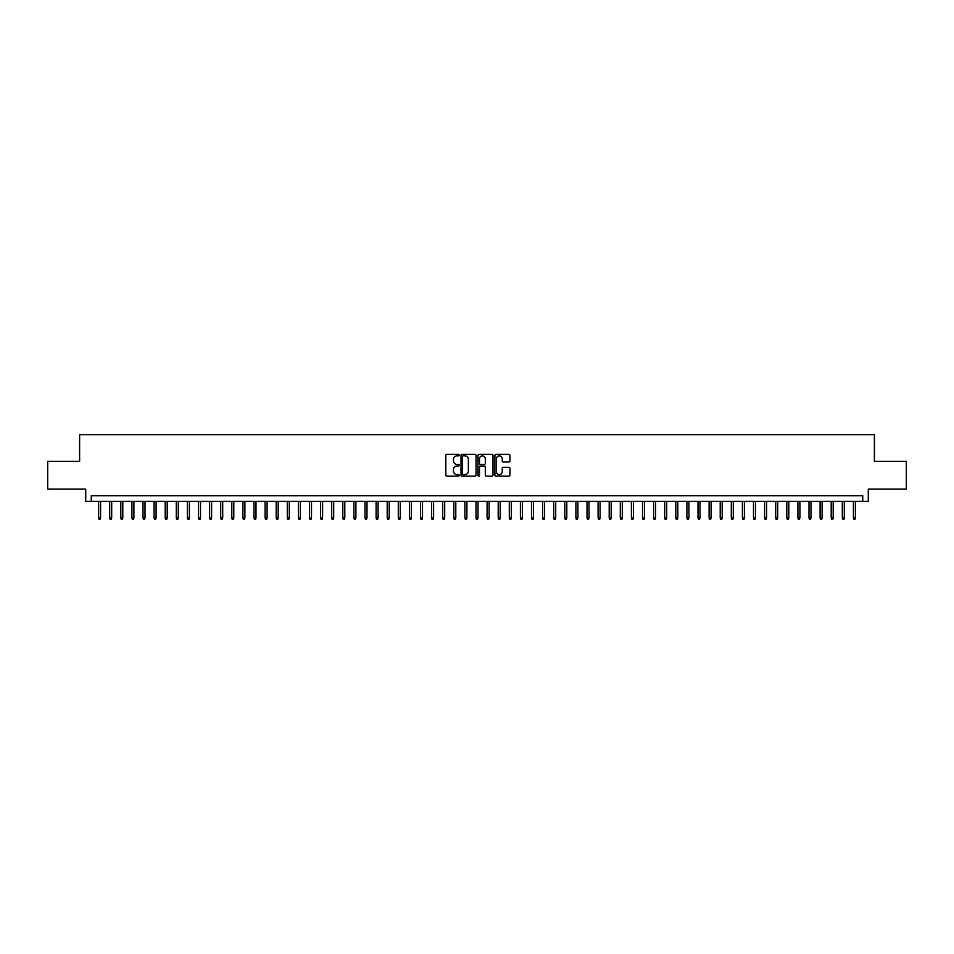 <?xml version="1.0" encoding="UTF-8"?>
<svg xmlns="http://www.w3.org/2000/svg" width="954" height="954" viewBox="0 0 954 954"><rect width="100%" height="100%" fill="white"/><g stroke="black" fill="none" stroke-linecap="round" stroke-linejoin="round"><path stroke-width="1.43" d="M459.244 455.106A0.763 0.763 0 0 0 458.48 454.342L446.901 454.342A1.085 1.085 0 0 0 445.816 455.428L445.816 475.044A1.085 1.085 0 0 0 446.901 476.129L458.48 476.129A0.763 0.763 0 0 0 459.244 475.366A0.763 0.763 0 0 0 458.48 474.603L456.978 474.603A3.482 3.482 0 0 1 453.496 471.121L453.496 469.487A3.482 3.482 0 0 1 456.978 465.993L458.48 465.993A0.763 0.763 0 0 0 459.244 465.23A0.763 0.763 0 0 0 458.48 464.467L456.978 464.467A3.482 3.482 0 0 1 453.496 460.985L453.496 459.351A3.482 3.482 0 0 1 456.978 455.869L458.48 455.869A0.763 0.763 0 0 0 459.244 455.106M508.84 462.022A1.085 1.085 0 0 0 509.937 460.925L509.937 455.428A1.085 1.085 0 0 0 508.84 454.342L495.985 454.342A1.085 1.085 0 0 0 494.899 455.428L494.899 475.044A1.085 1.085 0 0 0 495.985 476.129L508.84 476.129A1.085 1.085 0 0 0 509.937 475.044L509.937 468.39A1.085 1.085 0 0 0 508.84 467.305L503.342 467.305A1.085 1.085 0 0 0 502.245 468.39L502.245 471.693A2.91 2.91 0 0 1 499.336 474.603A2.91 2.91 0 0 1 496.426 471.693L496.426 458.779A2.91 2.91 0 0 1 499.336 455.869A2.91 2.91 0 0 1 502.245 458.779L502.245 460.925A1.085 1.085 0 0 0 503.342 462.022L508.84 462.022M862.726 501.315L868.283 501.315L868.283 489.104L906.3 489.104L906.3 461.354L874.389 461.354L874.389 434.714L79.611 434.714L79.611 461.354L47.7 461.354L47.7 489.104L85.717 489.104L85.717 501.315L862.726 501.315L862.726 495.758L91.274 495.758L91.274 501.315M476.046 455.428A1.085 1.085 0 0 0 474.961 454.342L462.106 454.342A1.085 1.085 0 0 0 461.009 455.428L461.009 475.044A1.085 1.085 0 0 0 462.106 476.129L474.961 476.129A1.085 1.085 0 0 0 476.046 475.044L476.046 455.428M479.039 454.342L491.894 454.342A1.085 1.085 0 0 1 492.991 455.428L492.991 475.044A1.085 1.085 0 0 1 491.894 476.129L486.397 476.129A1.085 1.085 0 0 1 485.312 475.044L485.312 467.09A1.085 1.085 0 0 0 484.215 465.993L480.566 465.993A1.085 1.085 0 0 0 479.48 467.09L479.48 475.366A0.763 0.763 0 0 1 478.717 476.129A0.763 0.763 0 0 1 477.954 475.366L477.954 455.428A1.085 1.085 0 0 1 479.039 454.342M463.298 455.869A0.763 0.763 0 0 0 462.535 456.632L462.535 473.84A0.763 0.763 0 0 0 463.298 474.603L464.884 474.603A3.482 3.482 0 0 0 468.366 471.121L468.366 459.351A3.482 3.482 0 0 0 464.884 455.869L463.298 455.869M485.312 458.838A2.91 2.91 0 0 0 482.39 455.917A2.91 2.91 0 0 0 479.48 458.838L479.48 463.382A1.085 1.085 0 0 0 480.566 464.467L484.215 464.467A1.085 1.085 0 0 0 485.312 463.382L485.312 458.838M100.587 517.843L100.146 519.286L99.037 519.286L98.596 517.843L100.587 517.843L100.587 501.315M98.596 517.843L98.596 501.315M111.69 517.843L111.248 519.286L110.139 519.286L109.698 517.843L111.69 517.843L111.69 501.315M109.698 517.843L109.698 501.315M122.792 517.843L122.35 519.286L121.241 519.286L120.8 517.843L122.792 517.843L122.792 501.315M120.8 517.843L120.8 501.315M133.894 517.843L133.453 519.286L132.344 519.286L131.89 517.843L133.894 517.843L133.894 501.315M131.89 517.843L131.89 501.315M144.996 517.843L144.555 519.286L143.434 519.286L142.993 517.843L144.996 517.843L144.996 501.315M142.993 517.843L142.993 501.315M156.098 517.843L155.645 519.286L154.536 519.286L154.095 517.843L156.098 517.843L156.098 501.315M154.095 517.843L154.095 501.315M167.188 517.843L166.747 519.286L165.638 519.286L165.197 517.843L167.188 517.843L167.188 501.315M165.197 517.843L165.197 501.315M178.291 517.843L177.849 519.286L176.74 519.286L176.299 517.843L178.291 517.843L178.291 501.315M176.299 517.843L176.299 501.315M189.393 517.843L188.952 519.286L187.843 519.286L187.401 517.843L189.393 517.843L189.393 501.315M187.401 517.843L187.401 501.315M200.495 517.843L200.054 519.286L198.945 519.286L198.492 517.843L200.495 517.843L200.495 501.315M198.492 517.843L198.492 501.315M211.597 517.843L211.156 519.286L210.035 519.286L209.594 517.843L211.597 517.843L211.597 501.315M209.594 517.843L209.594 501.315M222.699 517.843L222.246 519.286L221.137 519.286L220.696 517.843L222.699 517.843L222.699 501.315M220.696 517.843L220.696 501.315M233.79 517.843L233.348 519.286L232.239 519.286L231.798 517.843L233.79 517.843L233.79 501.315M231.798 517.843L231.798 501.315M244.892 517.843L244.451 519.286L243.342 519.286L242.9 517.843L244.892 517.843L244.892 501.315M242.9 517.843L242.9 501.315M255.994 517.843L255.553 519.286L254.444 519.286L254.002 517.843L255.994 517.843L255.994 501.315M254.002 517.843L254.002 501.315M267.096 517.843L266.655 519.286L265.546 519.286L265.093 517.843L267.096 517.843L267.096 501.315M265.093 517.843L265.093 501.315M278.198 517.843L277.757 519.286L276.636 519.286L276.195 517.843L278.198 517.843L278.198 501.315M276.195 517.843L276.195 501.315M289.3 517.843L288.847 519.286L287.738 519.286L287.297 517.843L289.3 517.843L289.3 501.315M287.297 517.843L287.297 501.315M300.391 517.843L299.95 519.286L298.84 519.286L298.399 517.843L300.391 517.843L300.391 501.315M298.399 517.843L298.399 501.315M311.493 517.843L311.052 519.286L309.943 519.286L309.501 517.843L311.493 517.843L311.493 501.315M309.501 517.843L309.501 501.315M322.595 517.843L322.154 519.286L321.045 519.286L320.604 517.843L322.595 517.843L322.595 501.315M320.604 517.843L320.604 501.315M333.697 517.843L333.256 519.286L332.147 519.286L331.694 517.843L333.697 517.843L333.697 501.315M331.694 517.843L331.694 501.315M344.799 517.843L344.358 519.286L343.237 519.286L342.796 517.843L344.799 517.843L344.799 501.315M342.796 517.843L342.796 501.315M355.902 517.843L355.448 519.286L354.339 519.286L353.898 517.843L355.902 517.843L355.902 501.315M353.898 517.843L353.898 501.315M366.992 517.843L366.551 519.286L365.442 519.286L365 517.843L366.992 517.843L366.992 501.315M365 517.843L365 501.315M378.094 517.843L377.653 519.286L376.544 519.286L376.103 517.843L378.094 517.843L378.094 501.315M376.103 517.843L376.103 501.315M389.196 517.843L388.755 519.286L387.646 519.286L387.205 517.843L389.196 517.843L389.196 501.315M387.205 517.843L387.205 501.315M400.298 517.843L399.857 519.286L398.748 519.286L398.295 517.843L400.298 517.843L400.298 501.315M398.295 517.843L398.295 501.315M411.401 517.843L410.959 519.286L409.838 519.286L409.397 517.843L411.401 517.843L411.401 501.315M409.397 517.843L409.397 501.315M422.503 517.843L422.05 519.286L420.941 519.286L420.499 517.843L422.503 517.843L422.503 501.315M420.499 517.843L420.499 501.315M433.593 517.843L433.152 519.286L432.043 519.286L431.602 517.843L433.593 517.843L433.593 501.315M431.602 517.843L431.602 501.315M444.695 517.843L444.254 519.286L443.145 519.286L442.704 517.843L444.695 517.843L444.695 501.315M442.704 517.843L442.704 501.315M455.797 517.843L455.356 519.286L454.247 519.286L453.806 517.843L455.797 517.843L455.797 501.315M453.806 517.843L453.806 501.315M466.9 517.843L466.458 519.286L465.349 519.286L464.896 517.843L466.9 517.843L466.9 501.315M464.896 517.843L464.896 501.315M478.002 517.843L477.56 519.286L476.44 519.286L475.998 517.843L478.002 517.843L478.002 501.315M475.998 517.843L475.998 501.315M489.104 517.843L488.651 519.286L487.542 519.286L487.1 517.843L489.104 517.843L489.104 501.315M487.1 517.843L487.1 501.315M500.194 517.843L499.753 519.286L498.644 519.286L498.203 517.843L500.194 517.843L500.194 501.315M498.203 517.843L498.203 501.315M511.296 517.843L510.855 519.286L509.746 519.286L509.305 517.843L511.296 517.843L511.296 501.315M509.305 517.843L509.305 501.315M522.398 517.843L521.957 519.286L520.848 519.286L520.407 517.843L522.398 517.843L522.398 501.315M520.407 517.843L520.407 501.315M533.501 517.843L533.059 519.286L531.95 519.286L531.497 517.843L533.501 517.843L533.501 501.315M531.497 517.843L531.497 501.315M544.603 517.843L544.162 519.286L543.041 519.286L542.599 517.843L544.603 517.843L544.603 501.315M542.599 517.843L542.599 501.315M555.705 517.843L555.252 519.286L554.143 519.286L553.702 517.843L555.705 517.843L555.705 501.315M553.702 517.843L553.702 501.315M566.795 517.843L566.354 519.286L565.245 519.286L564.804 517.843L566.795 517.843L566.795 501.315M564.804 517.843L564.804 501.315M577.897 517.843L577.456 519.286L576.347 519.286L575.906 517.843L577.897 517.843L577.897 501.315M575.906 517.843L575.906 501.315M589 517.843L588.558 519.286L587.449 519.286L587.008 517.843L589 517.843L589 501.315M587.008 517.843L587.008 501.315M600.102 517.843L599.661 519.286L598.552 519.286L598.098 517.843L600.102 517.843L600.102 501.315M598.098 517.843L598.098 501.315M611.204 517.843L610.763 519.286L609.642 519.286L609.201 517.843L611.204 517.843L611.204 501.315M609.201 517.843L609.201 501.315M622.306 517.843L621.853 519.286L620.744 519.286L620.303 517.843L622.306 517.843L622.306 501.315M620.303 517.843L620.303 501.315M633.396 517.843L632.955 519.286L631.846 519.286L631.405 517.843L633.396 517.843L633.396 501.315M631.405 517.843L631.405 501.315M644.499 517.843L644.057 519.286L642.948 519.286L642.507 517.843L644.499 517.843L644.499 501.315M642.507 517.843L642.507 501.315M655.601 517.843L655.159 519.286L654.05 519.286L653.609 517.843L655.601 517.843L655.601 501.315M653.609 517.843L653.609 501.315M666.703 517.843L666.262 519.286L665.153 519.286L664.699 517.843L666.703 517.843L666.703 501.315M664.699 517.843L664.699 501.315M677.805 517.843L677.364 519.286L676.243 519.286L675.802 517.843L677.805 517.843L677.805 501.315M675.802 517.843L675.802 501.315M688.907 517.843L688.454 519.286L687.345 519.286L686.904 517.843L688.907 517.843L688.907 501.315M686.904 517.843L686.904 501.315M699.997 517.843L699.556 519.286L698.447 519.286L698.006 517.843L699.997 517.843L699.997 501.315M698.006 517.843L698.006 501.315M711.1 517.843L710.658 519.286L709.549 519.286L709.108 517.843L711.1 517.843L711.1 501.315M709.108 517.843L709.108 501.315M722.202 517.843L721.761 519.286L720.652 519.286L720.21 517.843L722.202 517.843L722.202 501.315M720.21 517.843L720.21 501.315M733.304 517.843L732.863 519.286L731.754 519.286L731.301 517.843L733.304 517.843L733.304 501.315M731.301 517.843L731.301 501.315M744.406 517.843L743.965 519.286L742.844 519.286L742.403 517.843L744.406 517.843L744.406 501.315M742.403 517.843L742.403 501.315M755.508 517.843L755.055 519.286L753.946 519.286L753.505 517.843L755.508 517.843L755.508 501.315M753.505 517.843L753.505 501.315M766.599 517.843L766.157 519.286L765.048 519.286L764.607 517.843L766.599 517.843L766.599 501.315M764.607 517.843L764.607 501.315M777.701 517.843L777.26 519.286L776.151 519.286L775.709 517.843L777.701 517.843L777.701 501.315M775.709 517.843L775.709 501.315M788.803 517.843L788.362 519.286L787.253 519.286L786.811 517.843L788.803 517.843L788.803 501.315M786.811 517.843L786.811 501.315M799.905 517.843L799.464 519.286L798.355 519.286L797.902 517.843L799.905 517.843L799.905 501.315M797.902 517.843L797.902 501.315M811.007 517.843L810.566 519.286L809.445 519.286L809.004 517.843L811.007 517.843L811.007 501.315M809.004 517.843L809.004 501.315M822.109 517.843L821.656 519.286L820.547 519.286L820.106 517.843L822.109 517.843L822.109 501.315M820.106 517.843L820.106 501.315M833.2 517.843L832.759 519.286L831.649 519.286L831.208 517.843L833.2 517.843L833.2 501.315M831.208 517.843L831.208 501.315M844.302 517.843L843.861 519.286L842.752 519.286L842.31 517.843L844.302 517.843L844.302 501.315M842.31 517.843L842.31 501.315M855.404 517.843L854.963 519.286L853.854 519.286L853.413 517.843L855.404 517.843L855.404 501.315M853.413 517.843L853.413 501.315"/></g></svg>
